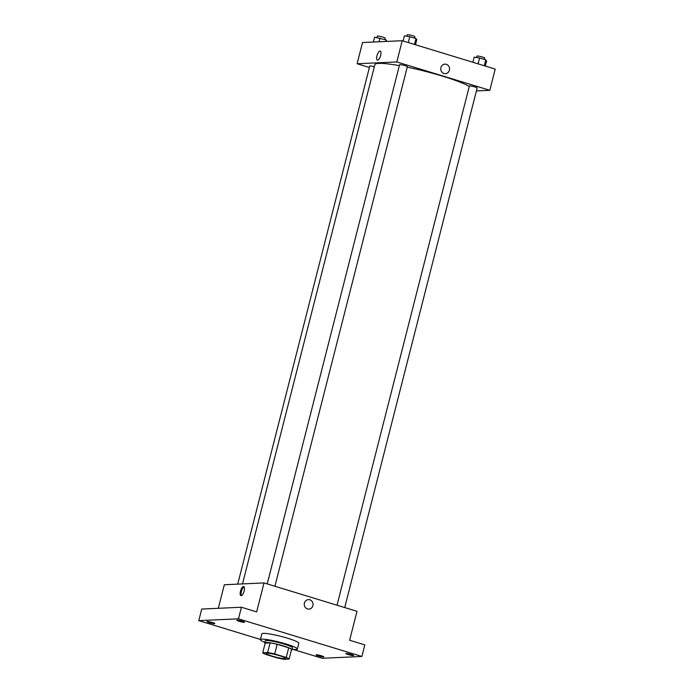 <?xml version="1.0" encoding="UTF-8"?>
<svg xmlns="http://www.w3.org/2000/svg" width="694" height="694" viewBox="0 0 694 694"><rect width="100%" height="100%" fill="white"/><g stroke="black" fill="none" stroke-linecap="round" stroke-linejoin="round"><path stroke-width="1.04" d="M266.964 653.184A10.028 1.197 14.3 0 1 277.999 655.24A10.028 1.197 14.3 0 1 285.624 658.389A10.028 1.197 14.3 0 1 275.605 657.071A10.028 1.197 14.3 0 1 266.184 653.436A10.028 1.197 14.3 0 1 266.964 653.184M265.559 654.364L277.088 657.886A13.663 1.622 14.3 0 0 284.167 659.3L289.094 659.074A13.663 1.622 14.3 0 0 286.249 657.47L274.72 653.948A13.663 1.622 14.3 0 0 267.641 652.525L262.714 652.75A13.663 1.622 14.3 0 0 265.559 654.364M286.249 657.47L288.713 647.814L277.175 644.301L274.72 653.948M267.641 652.525L270.096 642.878L265.169 643.104L262.714 652.75M270.096 642.878A13.663 1.622 14.3 0 1 277.175 644.301M288.713 647.814A13.663 1.622 14.3 0 1 291.558 649.428L289.094 659.074M291.402 650.035A14.036 1.674 -165.7 0 0 291.966 649.731A14.036 1.674 -165.7 0 0 283.707 646.019A14.036 1.674 -165.7 0 0 264.761 642.8A14.036 1.674 -165.7 0 0 265.117 643.338M264.761 642.8L265.247 640.866A14.036 1.674 14.3 0 1 266.34 640.519A14.036 1.674 14.3 0 1 284.202 644.093A14.036 1.674 14.3 0 1 292.46 647.806L291.966 649.731M264.874 642.358A19.05 2.264 14.3 0 1 260.389 639.634A19.05 2.264 14.3 0 1 261.864 639.157A19.05 2.264 14.3 0 1 282.831 643.052A19.05 2.264 14.3 0 1 297.318 649.046A19.05 2.264 14.3 0 1 292.079 649.289M260.389 639.634L261.864 633.839A19.05 2.264 14.3 0 1 263.338 633.362A19.05 2.264 14.3 0 1 284.306 637.266A19.05 2.264 14.3 0 1 298.793 643.251L297.318 649.046M318.442 655.934A4.008 0.477 14.3 0 1 316.082 654.876A4.008 0.477 14.3 0 1 320.081 655.405A4.008 0.477 14.3 0 1 323.855 656.862A4.008 0.477 14.3 0 1 318.442 655.934M209.362 622.657A4.008 0.477 14.3 0 1 207.003 621.598A4.008 0.477 14.3 0 1 211.002 622.119A4.008 0.477 14.3 0 1 214.776 623.576A4.008 0.477 14.3 0 1 209.362 622.657M239.17 621.295A4.008 0.477 14.3 0 1 236.81 620.236A4.008 0.477 14.3 0 1 240.809 620.766A4.008 0.477 14.3 0 1 244.583 622.214A4.008 0.477 14.3 0 1 239.17 621.295M348.241 654.581A4.008 0.477 14.3 0 1 345.881 653.522A4.008 0.477 14.3 0 1 349.889 654.052A4.008 0.477 14.3 0 1 353.662 655.5A4.008 0.477 14.3 0 1 348.241 654.581M293.085 649.402L322.172 658.276L361.869 656.463L238.484 618.822L198.788 620.627L260.441 639.443M361.869 656.463L364.818 644.891L349.62 640.25L357.002 611.31L264.015 582.934L256.641 611.882L241.443 607.241L238.484 618.822M304.414 603.06A4.763 4.407 -92.6 0 1 313.063 604.153A4.763 4.407 -92.6 0 1 308.882 609.115A4.763 4.407 -92.6 0 1 304.414 603.06M241.443 607.241L201.737 609.054L198.788 620.627M264.015 582.934L224.318 584.747L218.315 608.3M243.49 586.491A4.763 1.726 107 0 1 243.715 586.517A4.763 1.726 107 0 1 243.976 591.574A4.763 1.726 107 0 1 240.931 595.634A4.763 1.726 107 0 1 240.584 590.863A4.763 1.726 107 0 1 243.49 586.491M241.434 595.591A4.763 1.726 107 0 1 241.573 590.846A4.763 1.726 107 0 1 244.114 586.829M308.448 599.599A4.763 4.407 -92.6 0 1 313.063 604.153A4.763 4.407 -92.6 0 1 308.882 609.115M242.51 583.914L374.873 64.646A50.142 5.968 14.3 0 1 378.759 63.388A50.142 5.968 14.3 0 1 399.336 65.626M407.231 67.153A50.142 5.968 14.3 0 1 469.265 86.472M374.335 66.745A4.008 0.477 -165.7 0 0 369.763 66.069L237.712 584.131M337.032 605.211L469.378 86.013A4.008 0.477 14.3 0 1 469.691 85.909A4.008 0.477 14.3 0 1 474.106 86.733A4.008 0.477 14.3 0 1 477.151 87.991L344.718 607.562M267.225 583.914L399.571 64.707A4.008 0.477 14.3 0 1 399.883 64.611A4.008 0.477 14.3 0 1 404.298 65.427A4.008 0.477 14.3 0 1 407.343 66.693L274.911 586.256M476.405 90.923L489.799 90.315L396.821 61.94L357.115 63.744L369.399 67.492M396.821 61.94L402.225 40.712L495.212 69.088L489.799 90.315M440.907 67.596A4.763 4.407 -92.6 0 1 449.556 68.689A4.763 4.407 -92.6 0 1 445.375 73.651A4.763 4.407 -92.6 0 1 440.907 67.596M402.225 40.712L362.528 42.525L357.115 63.744M377.423 60.161A4.763 1.726 107 0 1 377.076 55.399A4.763 1.726 107 0 1 379.982 51.026A4.763 1.726 107 0 1 380.199 51.052A4.763 1.726 107 0 1 380.459 56.11A4.763 1.726 107 0 1 377.423 60.161A4.763 1.726 107 0 1 377.076 55.399A4.763 1.726 107 0 1 379.982 51.026A4.763 1.726 107 0 1 380.199 51.052M444.932 64.134A4.763 4.407 -92.6 0 1 449.556 68.689A4.763 4.407 -92.6 0 1 445.366 73.651M386.862 41.414L386.168 39.922L374.587 37.19L373.355 42.03M386.168 39.922L385.777 41.466M379.974 38.031L379.019 41.77M377.024 37.571L377.389 36.157A4.008 0.477 14.3 0 1 377.701 36.062A4.008 0.477 14.3 0 1 382.108 36.877A4.008 0.477 14.3 0 1 385.161 38.135L384.814 39.506M415.472 44.754L416.782 39.61L415.975 38.56L409.781 36.669L404.394 35.828L403.084 40.972M415.975 38.56L414.474 44.451M409.781 36.669L408.28 42.56M406.831 36.209L407.196 34.804A4.008 0.477 14.3 0 1 407.508 34.7A4.008 0.477 14.3 0 1 411.915 35.524A4.008 0.477 14.3 0 1 414.969 36.782L414.622 38.144M485.279 66.051L486.589 60.916L485.783 59.866L479.589 57.975L474.202 57.134L472.892 62.278M485.783 59.866L484.282 65.748M479.589 57.975L478.088 63.865M476.648 57.515L477.004 56.101A4.008 0.477 14.3 0 1 477.316 55.997A4.008 0.477 14.3 0 1 481.731 56.821A4.008 0.477 14.3 0 1 484.776 58.079L484.429 59.45"/></g></svg>
